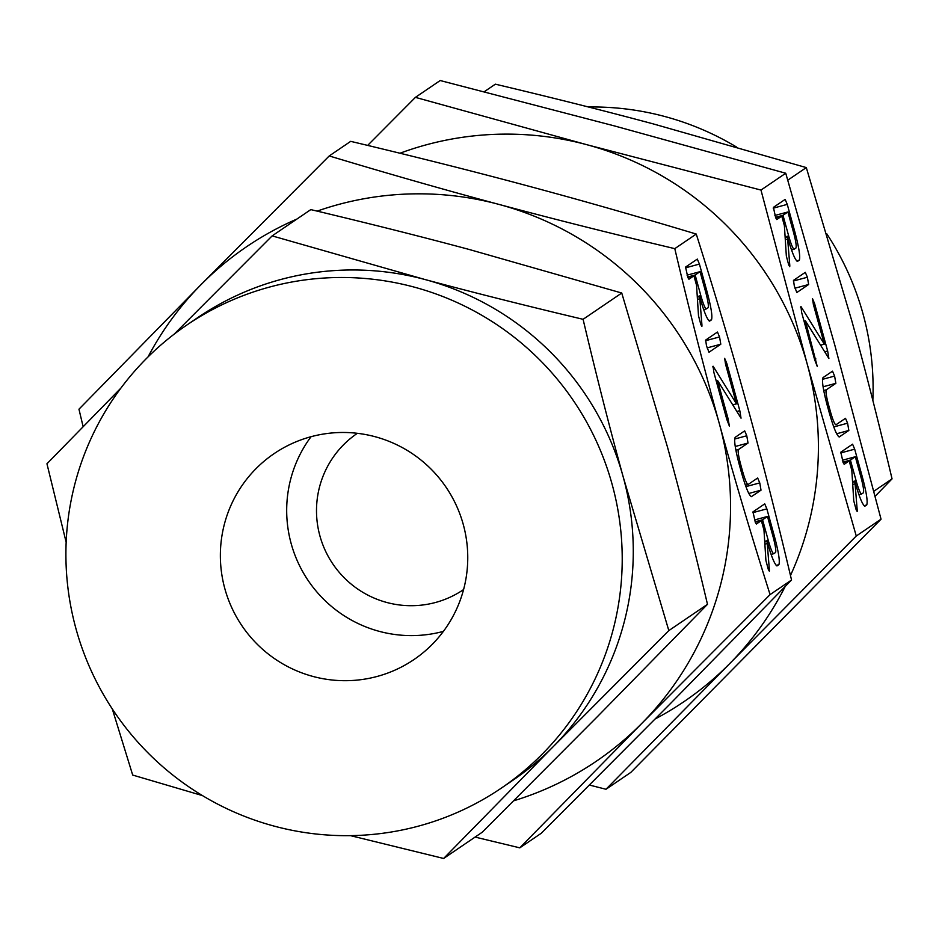 <?xml version="1.0" encoding="UTF-8"?>
<svg xmlns="http://www.w3.org/2000/svg" width="939" height="939" viewBox="0 0 939 939"><rect width="100%" height="100%" fill="white"/><g stroke="black" fill="none" stroke-linecap="round" stroke-linejoin="round"><path stroke-width="1.41" d="M751.247 496.696L751.517 496.625C749.193 495.909 745.789 487.728 741.317 472.047L739.169 464.23C735.19 449.006 733.864 440.039 735.178 437.328L744.674 430.872L746.775 435.766L748.031 443.044L738.512 449.511C737.702 450.638 738.324 455.251 740.378 463.35L742.549 471.237C745.05 479.935 746.916 484.348 748.137 484.477L757.656 478.01L759.757 482.904L761.013 490.17L751.364 496.684M748.125 484.477L745.402 485.217L748.113 484.489M741.035 418.172L717.572 380.541L728.065 418.641L729.368 426.048L726.833 419.475L713.816 372.208L713.112 366.245L736.469 403.852L725.554 364.226L724.662 358.346L726.786 363.393L739.803 410.66L741.035 418.172M719.544 336.937L720.8 344.214L709.004 352.231L706.492 345.81L705.659 340.071L717.455 332.042L719.544 336.937L705.494 340.728M709.461 321.138L709.708 321.068C707.384 320.187 704.027 312.03 699.649 296.595L701.949 325.152L701.891 326.373L700.834 324.507L698.499 315.774L696.562 285.386L693.933 275.831L688.921 279.235L687.888 277.568L685.552 267.087L697.313 259.094L699.426 264.082L706.961 291.43C711.152 307.112 712.654 316.584 711.469 319.87L709.567 321.115M513.75 800.779A311.055 308.238 -124.2 0 0 641.865 723.323A311.055 308.238 -124.2 0 0 719.344 423.724A311.055 308.238 -124.2 0 0 498.926 204.397C552.026 218.658 610.643 233.412 674.789 248.647C689.754 311.936 704.614 370.295 719.344 423.724C733.981 476.918 750.883 533.88 770.074 594.598L791.542 580.009C776.576 516.72 761.729 458.361 746.986 404.932C732.361 351.738 715.448 294.776 696.257 234.057C636.525 216.064 579.962 199.913 526.556 185.605C473.456 171.344 414.838 156.59 350.693 141.355L329.225 155.944C388.957 173.938 445.52 190.089 498.926 204.397A311.055 308.238 -124.2 0 0 338.909 204.385A311.055 308.238 -124.2 0 0 317.159 211.122M674.789 248.647L696.257 234.057M776.882 565.924L777.14 565.853C774.804 564.973 771.459 556.815 767.069 541.38L769.381 569.938L769.323 571.17L768.266 569.292L765.919 560.56L763.982 530.171L761.353 520.629L756.353 524.021L755.32 522.354L752.984 511.872L764.733 503.879L766.858 508.879L774.382 536.216C778.572 551.897 780.074 561.381 778.889 564.656L776.987 565.9M864.725 506.215L864.972 506.144C862.648 505.264 859.291 497.107 854.913 481.684L857.213 510.241L857.154 511.462L856.098 509.584L853.762 500.851L851.826 470.474L849.196 460.92L844.184 464.324L843.152 462.657L840.816 452.175L852.577 444.182L854.69 449.171L862.225 476.519C866.415 492.189 867.918 501.672 866.732 504.959L864.831 506.203M655.269 718.91A311.055 308.238 -124.2 0 0 729.697 663.615L605.995 789.265L630.773 772.433L881.04 519.185L834.83 345.235L785.743 173.234L760.977 190.065L807.188 364.015L856.262 536.016L729.697 663.615A311.055 308.238 -124.2 0 0 785.145 586.582M881.04 519.185L856.262 536.016M797.293 261.429L797.551 261.359C795.227 260.479 791.87 252.321 787.481 236.898L789.793 265.444L789.734 266.676L788.678 264.798L786.342 256.065L784.394 225.677L781.764 216.134L776.764 219.538L775.731 217.871L773.396 207.378L785.145 199.397L787.269 204.385L794.805 231.722C798.983 247.403 800.486 256.887 799.3 260.173L797.411 261.418M807.387 277.24L808.643 284.505L796.847 292.522L794.335 286.113L793.502 280.362L805.298 272.345L807.387 277.24L793.338 281.019M828.879 358.475L805.404 320.833L817.212 366.339L814.676 359.778L801.648 312.499L800.955 306.548L824.313 344.144L813.397 304.518L812.505 298.637L814.618 303.684L827.646 350.963L828.879 358.475M839.079 436.987L839.349 436.917C837.025 436.212 833.632 428.02 829.16 412.35L827.001 404.533C823.034 389.298 821.707 380.33 823.022 377.619L832.517 371.175L834.607 376.07L835.863 383.335L826.343 389.802C825.534 390.929 826.156 395.554 828.221 403.653L830.393 411.54C832.893 420.238 834.759 424.651 835.98 424.768L845.499 418.301L847.588 423.196L848.844 430.461L839.208 436.975M296.935 219.045A311.055 308.238 -124.2 0 0 201.005 284.67A311.055 308.238 -124.2 0 0 148.033 356.914M83.125 426.67L78.958 409.193L201.005 284.67L329.225 155.944M770.074 594.598L641.865 723.323L519.807 847.847L475.099 837.083M519.807 847.847L541.275 833.257L669.495 704.532L791.542 580.009M443.631 858.469L482.294 832.189L597.673 716.375L707.49 604.317C693.98 547.237 680.622 494.724 667.394 446.788L621.747 293.027L469.054 249.434C421.271 236.605 368.522 223.329 310.809 209.608L272.146 235.889L424.839 279.482C472.622 292.322 525.371 305.598 583.084 319.307C596.594 376.398 609.963 428.912 623.179 476.836L668.826 630.597L553.458 746.423L443.631 858.469L350.529 835.651M621.747 293.027L583.084 319.307M707.49 604.317L668.826 630.597M202.472 795.603L132.692 775.062L112.304 708.957M66.153 542.237L46.95 463.772L120.802 388.206M174.067 334.237L272.146 235.889M501.403 788.067L512.448 780.555A279.892 277.357 -124.2 0 0 553.458 746.423A279.892 277.357 -124.2 0 0 623.179 476.836A279.892 277.357 -124.2 0 0 424.839 279.482A279.892 277.357 -124.2 0 0 280.855 279.482A279.892 277.357 -124.2 0 0 197.777 317.582L186.72 325.105A279.892 277.357 55.8 0 1 269.81 286.994A279.892 277.357 55.8 0 1 596.23 440.931A279.892 277.357 55.8 0 1 501.403 788.067A279.892 277.357 55.8 0 1 418.313 826.167A279.892 277.357 55.8 0 1 91.893 672.23A279.892 277.357 55.8 0 1 186.72 325.105M311.044 436.705A124.464 123.338 55.8 0 1 456.201 505.159A124.464 123.338 55.8 0 1 414.029 659.518A124.464 123.338 55.8 0 1 377.079 676.467A124.464 123.338 55.8 0 1 231.921 608.014A124.464 123.338 55.8 0 1 274.094 453.643A124.464 123.338 55.8 0 1 311.044 436.705A124.464 123.338 55.8 0 0 308.379 580.842A124.464 123.338 55.8 0 0 443.384 631.384M790.474 575.513A311.055 308.238 -124.2 0 0 807.188 364.015A311.055 308.238 -124.2 0 0 586.769 144.688A311.055 308.238 -124.2 0 0 426.752 144.688A311.055 308.238 -124.2 0 0 399.979 153.233M605.995 789.265L589.492 785.063M367.654 145.404L415.414 97.363L586.769 144.688L760.977 190.065M357.36 433.313A94.475 93.618 -124.2 0 0 357.278 433.372A94.475 93.618 -124.2 0 0 325.27 550.536A94.475 93.618 -124.2 0 0 435.45 602.498A94.475 93.618 -124.2 0 0 463.49 589.633A94.475 93.618 -124.2 0 0 463.573 589.575M785.743 173.234L614.399 125.908L440.191 80.531L415.414 97.363M872.847 400.401A279.892 277.357 -124.2 0 0 826.696 233.682M736.528 147.036A279.892 277.357 -124.2 0 0 588.471 106.999M875.125 496.262L892.05 478.878C878.54 421.787 865.183 369.273 851.955 321.349L806.308 167.588L653.614 123.995C605.831 111.154 553.083 97.879 495.369 84.17L484.195 91.764M873.822 491.261L892.05 478.878M787.786 180.171L806.308 167.588M852.577 482.306L854.913 481.684M852.718 484.465L855.476 483.726M843.116 462.551L849.196 460.92M840.663 452.95L854.69 449.171M860.875 476.883L862.225 476.519M863.962 505.698L866.732 504.959M855.323 456.753L850.417 460.087L856.098 480.709C858.539 489.254 860.382 493.679 861.626 493.984L863.375 492.799C864.08 491.12 863.281 485.979 861.004 477.376L855.323 456.753L842.33 460.251M842.94 462.105L850.417 460.087M858.939 494.712L861.626 493.984M852.542 481.66L856.098 480.709M785.157 237.52L787.481 236.898M785.286 239.68L788.044 238.94M775.684 217.766L781.764 216.134M773.231 208.165L787.269 204.385M793.443 232.086L794.805 231.722M796.542 260.913L799.3 260.173M787.903 211.968L782.997 215.301L788.678 235.924C791.119 244.469 792.95 248.894 794.194 249.199L795.955 248.002C796.648 246.335 795.861 241.194 793.584 232.579L787.903 211.968L774.91 215.465M775.52 217.308L782.997 215.301M791.518 249.927L794.194 249.199M785.11 236.874L788.678 235.924M794.934 288.203L808.643 284.505M804.054 321.197L805.404 320.833M814.547 359.308L815.897 358.944M800.486 307.17L801.19 306.971M820.569 345.153L824.313 344.144M813.268 304.048L814.618 303.684M824.688 351.749L827.646 350.963M836.637 433.759L848.844 430.461M822.458 379.344L834.607 376.07M823.092 386.774L835.863 383.335M823.738 390.507L826.343 389.802M826.86 404.016L828.221 403.653M829.031 411.904L830.393 411.54M833.75 426.928L847.588 423.196M697.313 297.229L699.649 296.595M697.454 299.388L700.212 298.637M687.853 277.475L693.933 275.831M685.4 267.861L699.426 264.082M705.6 291.794L706.961 291.43M708.699 320.622L711.469 319.87M700.06 271.664L695.153 274.998L700.834 295.621C703.276 304.166 705.119 308.602 706.363 308.908L708.112 307.71C708.804 306.044 708.018 300.903 705.741 292.287L700.06 271.664L687.066 275.162M687.677 277.017L695.153 274.998M703.675 309.624L706.363 308.908M697.278 296.583L700.834 295.621M707.09 347.899L720.8 344.214M716.211 380.905L717.572 380.541M726.704 419.005L728.065 418.641M712.642 366.867L713.347 366.68M732.737 404.85L736.469 403.852M725.424 363.757L726.786 363.393M736.857 411.458L739.803 410.66M748.806 493.456L761.013 490.17M734.615 439.041L746.775 435.766M735.26 446.483L748.031 443.044M735.894 450.215L738.512 449.511M739.028 463.713L740.378 463.35M741.2 471.601L742.549 471.237M745.918 486.625L759.757 482.904M764.745 542.014L767.069 541.38M764.874 544.174L767.633 543.435M755.273 522.26L761.353 520.629M752.82 512.659L766.858 508.879M773.032 536.58L774.382 536.216M776.13 565.407L778.889 564.656M767.492 516.45L762.585 519.783L768.255 540.406C770.696 548.963 772.539 553.388 773.783 553.693L775.544 552.496C776.236 550.829 775.45 545.688 773.173 537.073L767.492 516.45L754.486 519.96M755.097 521.802L762.585 519.783M771.095 554.409L773.783 553.693M764.698 541.369L768.255 540.406M856.485 510.429L857.213 510.241M789.065 265.643L789.793 265.444M701.222 325.352L701.949 325.152M768.642 570.137L769.381 569.938"/></g></svg>
